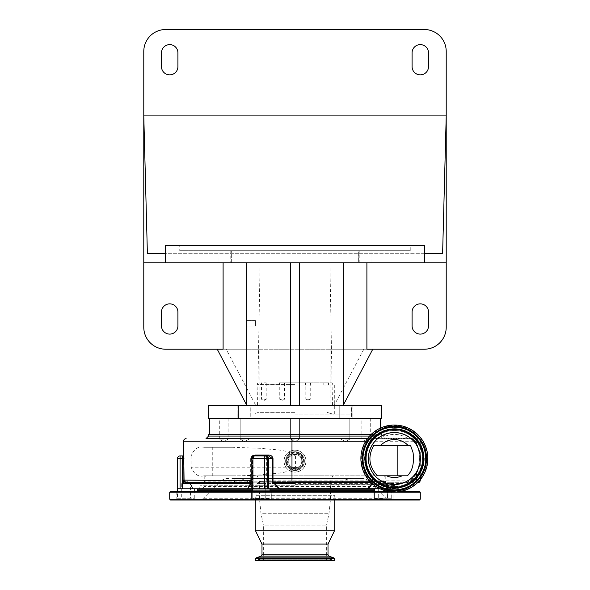 <?xml version="1.0" encoding="UTF-8"?>
<svg xmlns="http://www.w3.org/2000/svg" width="590" height="590" viewBox="0 0 590 590"><rect width="100%" height="100%" fill="white"/><g stroke="black" fill="none" stroke-linecap="round" stroke-linejoin="round"><path stroke-width="0.44" stroke-dasharray="2.95 2.21" d="M394.371 492.016A33.483 33.483 0 0 1 360.888 458.533A33.483 33.483 0 0 1 394.371 425.051A33.483 33.483 0 0 1 427.861 458.533A33.483 33.483 0 0 1 394.371 492.016A33.483 33.483 0 0 0 427.861 458.533A33.483 33.483 0 0 0 394.371 425.051M394.371 484.545A26.012 26.012 0 0 1 368.367 458.533A26.012 26.012 0 0 1 394.371 432.522A26.012 26.012 0 0 1 420.382 458.533A26.012 26.012 0 0 1 394.371 484.545A26.012 26.012 0 0 1 368.367 458.533A26.012 26.012 0 0 1 394.371 432.522M410.603 445.575L373.713 445.575M407.402 475.813L377.408 475.813M380.277 475.813L205.335 475.813L380.277 475.813M295 481.58L385.779 481.58L295 481.58M295 484.803L388.493 484.803L295 484.803M177.479 488.778L380.004 488.778M206.655 488.778L368.19 488.778A0.863 0.524 -112 0 1 368.153 488.542L206.655 488.778M186.654 482.731L251.672 482.731A0.863 0.863 0 0 1 252.535 483.594L250.669 483.358L247.623 488.542L246.967 488.778L391.996 488.778L279.844 488.778L279.07 488.542L274.756 483.358L274.262 483.594L278.996 488.778L247.704 488.778L278.996 488.778L247.704 488.778L251.06 483.594A0.863 0.745 -90 0 0 250.322 482.731L203.919 482.731M394.371 430.449A28.084 28.084 0 0 1 422.455 458.533A28.084 28.084 0 0 1 394.371 486.617A28.084 28.084 0 0 0 422.455 458.533A28.084 28.084 0 0 0 394.371 430.449A28.084 28.084 0 0 0 366.287 458.533A28.084 28.084 0 0 0 394.371 486.617A28.084 28.084 0 0 1 366.287 458.533A28.084 28.084 0 0 1 394.371 430.449A28.084 28.084 0 0 1 422.455 458.533A28.084 28.084 0 0 1 394.371 486.617A28.084 28.084 0 0 1 366.287 458.533A28.084 28.084 0 0 1 394.371 430.449A28.084 28.084 0 0 1 422.455 458.533A28.084 28.084 0 0 1 394.371 486.617A28.084 28.084 0 0 1 366.287 458.533A28.084 28.084 0 0 1 394.371 430.449A28.084 28.084 0 0 1 422.455 458.533A28.084 28.084 0 0 1 394.371 486.617A28.084 28.084 0 0 1 366.287 458.533A28.084 28.084 0 0 1 394.371 430.449M394.371 429.601A28.932 28.932 0 0 0 365.446 458.533A28.932 28.932 0 0 0 394.371 487.465A28.932 28.932 0 0 0 423.303 458.533A28.932 28.932 0 0 0 394.371 429.601C410.175 429.159 424.232 443.665 423.31 459.44C421.179 476.543 411.532 485.895 394.371 487.48C378.574 487.908 364.517 473.409 365.439 457.626C367.57 440.524 377.209 431.179 394.371 429.586M394.371 427.337A31.196 31.196 0 0 1 425.567 458.533A31.196 31.196 0 0 1 394.371 489.73A31.196 31.196 0 0 1 363.182 458.533A31.196 31.196 0 0 1 394.371 427.337A31.196 31.196 0 0 1 425.567 458.533A31.196 31.196 0 0 1 394.371 489.73A31.196 31.196 0 0 1 363.182 458.533A31.196 31.196 0 0 1 394.371 427.337A31.196 31.196 0 0 1 425.567 458.533A31.196 31.196 0 0 1 394.371 489.73A31.196 31.196 0 0 1 363.182 458.533A31.196 31.196 0 0 1 394.371 427.337M205.999 438.658L383.707 438.658A2.596 1.895 -90 0 0 384.739 438.245A2.596 2.331 -170.4 0 1 381.125 436.069L381.391 434.277L382.888 435.981C381.959 435.796 379.982 436.548 376.951 438.245L376.951 438.245A2.596 2.596 0 0 1 375.55 438.658A2.596 2.574 90 0 0 377.209 438.053A2.596 2.264 57.2 0 1 373.205 436.069L376.553 434.277L381.435 434.277A2.596 2.589 172.5 0 0 385.005 436.29A24.138 24.138 0 0 1 407.439 438.245L384.739 438.245L385.005 436.29C384.842 435.007 382.246 435.597 377.209 438.053L374.768 437.942L372.445 438.658A2.596 1.954 90 0 1 373.249 438.894L370.859 441.254C363.071 449.425 362.865 467.118 370.645 475.547L380.801 484.42L387.424 486.971L394.371 487.119L387.881 485.327L394.371 485.061L400.123 482.804L405.669 482.974C408.096 482.089 410.419 480.511 412.646 478.239L416.828 472.022C418.317 469.419 419.195 464.942 419.453 458.592C419.21 452.198 418.332 447.677 416.828 445.044L415.648 442.788C413.73 440.088 412.181 438.518 411.016 438.075L407.439 438.245A2.596 2.574 -90 0 0 408.841 438.658L412.646 438.658A2.596 2.574 -90 0 1 411.016 438.075M372.445 438.658L367.423 438.658L372.445 438.658L374.768 437.942L373.249 438.894M380.801 484.42A0.863 0.457 -59.8 0 1 380.838 484.442C377.983 483.107 374.672 480.245 370.896 475.865L372.887 479.604L372.887 482.849L372.386 483.793M372.025 483.468L372.415 482.731L371.228 482.731M251.141 480.548L251.842 480.872A2.596 0.797 120.6 0 0 251.296 482.915L252.387 483.594L251.141 483.594M255.123 455.945L254.489 455.945A2.596 2.463 -90 0 0 252.026 458.533L252.535 458.533A2.596 2.596 0 0 1 255.131 455.945L252.387 458.533L252.387 483.594L251.842 480.872L251.842 458.533L252.933 456.07M372.415 478.431L372.415 482.731L372.887 482.849M382.733 485.459A0.863 0.472 -64 0 1 382.77 485.467L380.838 484.442A0.863 0.457 -59.8 0 1 380.911 485.187L372.887 479.604M382.77 485.467L382.77 485.467A0.863 0.472 -64 0 1 382.903 486.249L380.911 485.187L380.911 488.778L382.903 488.778L380.911 488.778L380.911 483.594L382.903 483.594L382.903 488.778L386.524 488.778L382.903 488.778L382.903 486.249L386.524 487.812L386.524 488.778L390.079 488.778L374.444 488.778L391.723 488.778L374.444 488.778L390.079 488.778L386.524 488.778L386.524 483.594L394.127 483.594L394.127 488.778L390.079 488.778L394.127 488.778L393.058 488.778L394.127 488.778L394.127 487.842L386.524 487.812A0.863 0.693 -81.7 0 1 387.342 486.957L382.77 485.467M387.424 486.971A0.863 0.693 -81.7 0 0 387.342 486.957L394.245 487.126A0.863 0.701 -95.4 0 0 393.633 487.989L393.633 483.594A0.863 0.701 -90 0 1 394.327 482.731L417.705 482.731M394.334 487.126A0.863 0.701 -95.4 0 0 394.245 487.126L394.644 487.075L394.127 487.842L393.058 487.642L393.058 488.778L391.067 488.778L393.058 488.778L393.058 483.594A0.863 0.509 90 0 1 393.567 482.731L394.327 482.731M393.589 486.779A0.863 0.509 94.5 0 0 393.058 487.642L391.067 487.414L391.067 488.778L386.797 488.778L391.067 488.778L391.067 483.594L386.834 483.594L387.527 488.778L386.797 488.778L387.873 488.778L386.819 486.167L386.797 488.778L386.834 483.557A0.863 0.391 -177.4 0 0 386.834 483.594A0.863 0.863 90 0 1 387.696 482.731L393.567 482.731M386.797 486.212L387.143 485.489A0.863 0.863 -128.3 0 1 387.881 485.327A0.863 0.767 -84 0 0 387.77 485.305A0.863 0.863 0 0 0 387.143 485.489A0.863 0.863 -128.3 0 0 386.819 486.167L391.067 487.414A0.863 0.502 98.4 0 1 391.657 486.558M387.696 482.731A0.863 0.752 -90 0 0 386.966 483.358L399.496 483.409A0.863 0.848 54.3 0 1 399.814 482.945C398.693 484.508 390.536 485.998 387.77 485.305A0.863 0.767 -84 0 0 386.952 485.931L387.873 488.778L398.693 488.778L387.873 488.778L386.966 483.358A0.863 0.391 -177.4 0 0 386.834 483.557A0.863 0.863 0 0 1 387.696 482.731L406.753 482.731A2.596 2.559 90 0 0 405.669 482.974M386.819 486.167A0.863 0.494 177.2 0 1 386.952 485.931C393.228 486.101 397.417 485.253 399.496 483.409M400.448 482.731L399.814 482.945A0.863 0.848 54.3 0 1 400.123 482.804L400.448 482.731A0.863 0.856 90 0 0 399.622 483.358M417.521 482.731L406.753 482.731L412.322 480.135A2.596 1.77 43.4 0 1 412.521 478.357L412.521 478.357A2.596 1.77 43.4 0 1 412.646 478.239M414.217 438.658L417.705 438.658A2.596 2.596 0 0 1 420.294 441.254L415.338 441.254L416.533 443.717C420.257 448.791 420.213 468.408 416.533 473.35L412.322 480.135L416.533 480.135L416.533 473.35A2.596 2.198 24.5 0 1 416.688 472.273A2.596 2.198 24.5 0 1 416.828 472.022M406.753 482.731L412.521 478.357C414.814 475.68 416.201 473.652 416.688 472.273C418.819 466.889 418.937 466.388 419.438 459.145C419.49 453.518 418.575 448.732 416.688 444.794L415.515 442.603A2.596 2.021 -31.5 0 1 415.338 441.254L412.646 438.658L414.025 438.658A2.596 2.508 -90 0 1 416.533 441.254L416.533 443.717A2.596 2.198 -24.5 0 0 416.688 444.794L416.688 444.794A2.596 2.198 -24.5 0 0 416.828 445.044M412.646 438.658L411.768 438.473L415.515 442.603A2.596 2.021 -31.5 0 0 415.648 442.788M371.294 434.277L376.553 434.277M381.391 434.277L208.587 434.277M208.587 436.069L381.125 436.069A2.596 2.581 90 0 0 383.707 438.658L408.841 438.658M417.705 438.658L361.884 438.658M349.818 438.658L341.005 438.658M299.41 438.658L290.59 438.658M248.995 438.658L240.182 438.658M228.116 438.658L219.303 438.658M183.682 455.074A0.863 0.863 -90 0 1 182.819 455.945L183.092 480.135C183.475 482.384 184.766 483.535 186.956 483.594A0.863 0.369 -90 0 0 186.588 482.731L183.903 480.135L183.527 455.074M268.111 483.594A0.863 0.819 -90 0 1 268.929 482.731L267.381 480.135L267.381 458.172L264.829 455.495L253.538 455.34C251.79 455.487 250.824 456.527 250.654 458.452L250.654 480.135L251.207 482.731A0.863 0.819 90 0 1 252.004 483.594L251.266 482.65L251.141 480.135L251.141 458.452L253.324 456.122L264.726 456.166L266.658 458.172L266.658 480.135L267.705 483.335L268.465 483.594L268.465 488.778M303.253 461.129C303.747 450.472 286.239 450.487 286.747 461.129C286.231 471.749 303.732 471.801 303.253 461.129A8.253 8.253 0 0 1 295 469.382A8.253 8.253 0 0 1 286.747 461.129A8.253 8.253 0 0 1 295 452.877A8.253 8.253 0 0 1 303.253 461.129A8.253 8.253 0 0 1 295 469.382A8.253 8.253 0 0 1 286.747 461.129A8.253 8.253 0 0 1 295 452.877A8.253 8.253 0 0 1 303.253 461.129M279.07 488.542L279.844 488.778M246.967 488.778L247.704 488.778A0.863 0.443 -110.2 0 0 247.623 488.542M192.583 488.778L192.561 488.542A0.863 0.797 141.6 0 1 192.583 488.778L190.349 483.594A0.863 0.649 -90 0 0 189.7 482.731L235.956 482.731M252.712 488.778L252.712 498.285L269.999 498.285L252.712 498.285L269.999 498.285L252.712 498.285L252.712 491.374M269.999 488.778L269.999 491.374M374.444 488.778L374.444 498.285L391.723 498.285L374.444 498.285L391.723 498.285L374.444 498.285L374.444 491.374M391.723 498.285L391.723 488.778L391.723 498.285M254.489 455.945L253.73 455.945A2.596 2.463 -90 0 0 251.266 458.533L252.026 458.533L252.026 488.778L252.026 483.594L252.535 483.594L252.535 488.778L252.535 458.533L251.842 458.533M251.672 482.731L250.322 482.731L250.669 483.358L186.956 483.594M177.479 498.285L194.759 498.285L177.479 498.285L177.479 491.374M194.759 498.285L194.759 491.374M398.693 488.778L400.241 483.358A0.863 0.863 0 0 1 401.075 482.731M391.576 482.731A0.863 0.509 90 0 0 391.067 483.594L394.127 483.594A0.863 0.863 0 0 1 394.99 482.731M295 418.354L380.55 418.354L295 418.354M369.547 436.069L373.205 436.069A2.596 2.345 -90 0 0 375.55 438.658M250.654 458.452L252.933 458.452A2.596 0.804 88.4 0 1 253.324 456.122L253.538 455.34M182.819 455.945L180.075 455.945L180.075 458.533L182.531 458.533L182.531 488.778M192.561 488.542L190.518 483.358A0.863 0.856 -90 0 0 189.7 482.731M251.141 488.778L251.141 480.135L183.092 480.135M252.933 488.778L252.933 458.452L264.438 458.172L264.438 488.778M368.19 488.778L372.497 483.594L372.084 483.358L368.153 488.542M380.402 482.731A0.863 0.509 -90 0 1 380.911 483.594L372.497 483.594L372.688 482.731A0.863 0.634 -90 0 0 372.084 483.358L274.756 483.358L274.601 482.731L274.262 483.594L268.465 483.594A0.863 0.819 -90 0 1 269.283 482.731M251.141 458.533L251.266 482.65A0.863 0.597 161.7 0 0 251.266 482.384L251.266 482.384A0.863 0.597 161.7 0 0 250.706 482.023M267.705 488.778L267.705 483.335A0.863 0.76 -37.1 0 1 268.62 482.539M264.829 455.495L264.726 456.166A2.596 0.804 -90.2 0 0 264.438 458.172L267.381 458.172M305.974 461.129A10.974 10.974 0 0 1 295 472.103A10.974 10.974 0 0 1 284.026 461.129A10.974 10.974 0 0 1 295 450.155A10.974 10.974 0 0 1 305.974 461.129A10.974 10.974 0 0 1 295 472.103A10.974 10.974 0 0 1 284.026 461.129A10.974 10.974 0 0 1 295 450.155A10.974 10.974 0 0 1 305.974 461.129M201.684 491.374L210.313 491.374M190.526 498.285L181.713 498.285L190.526 498.285L190.526 483.594L181.713 483.594L181.713 498.285M181.713 483.594L190.526 483.594L186.123 480.946L181.713 483.594M265.758 498.285L256.945 498.285L265.758 498.285L256.945 498.285L265.758 498.285L265.758 483.594L265.758 498.285M256.945 483.594L256.945 498.285L256.945 483.594L265.758 483.594L256.945 483.594L265.758 483.594L256.945 483.594L261.355 480.946L265.758 483.594L261.355 480.946L256.945 483.594M387.49 498.285L378.677 498.285L387.49 498.285L378.677 498.285L387.49 498.285L387.49 483.594L387.49 498.285M378.677 483.594L378.677 498.285L378.677 483.594L387.49 483.594L378.677 483.594L387.49 483.594L378.677 483.594L383.087 480.946L387.49 483.594L383.087 480.946L378.677 483.594M208.587 418.354L381.413 418.354M366.899 349.221L330.083 349.221L330.083 405.389L343.173 405.389L246.827 405.389L246.827 262.808L246.827 405.389L259.917 405.389L255.78 405.389L226.184 349.221L259.917 349.221L259.917 405.389M351.581 405.389L339.235 405.389L351.581 405.389L339.235 405.389L351.581 405.389L351.581 418.354L339.235 418.354L351.581 418.354L339.235 418.354L351.581 418.354L351.581 405.389M352.894 405.389L237.106 405.389L352.894 405.389L352.894 418.354L237.106 418.354L352.894 418.354M250.765 405.389L238.419 405.389L250.765 405.389L238.419 405.389L250.765 405.389L250.765 418.354L238.419 418.354L250.765 418.354L238.419 418.354L250.765 418.354L250.765 405.389M208.587 405.389L381.413 405.389M246.827 405.389L246.827 262.808L343.173 262.808L343.173 405.389L343.173 262.808L246.827 262.808L343.173 262.808L343.173 405.389L255.78 405.389M238.419 405.389L238.419 418.354L238.419 405.389M339.235 405.389L339.235 418.354L339.235 405.389M237.106 405.389L237.106 418.354M295 414.033L352.85 414.033L295 414.033M295 384.569L256.982 384.569L295 384.569M327.067 385.086L327.067 412.307L327.067 385.086L334.316 385.086L327.067 385.086M295 382.836L332.023 382.836L295 382.836M334.316 385.086L334.316 413.981C334.169 414.468 331.75 413.907 327.067 412.307C331.75 413.907 334.169 414.468 334.316 413.981L334.751 414.033M282.101 382.836L284.439 382.836L282.101 382.836M326.137 382.836L323.799 382.836L326.137 382.836M307.899 382.836L310.237 382.836L307.899 382.836M263.863 382.836L266.201 382.836L263.863 382.836M279.321 382.836L310.679 382.836L279.321 382.836L279.262 385.086L310.738 385.086L279.262 385.086M263.863 399.253L266.201 399.253L263.863 399.253M282.101 399.253L279.763 399.253L282.101 399.253M310.679 382.836L310.738 385.086M326.137 385.086L323.799 385.086L326.137 385.086M310.237 382.836L310.229 399.253L307.899 400.234L305.804 399.253L305.804 385.086L310.237 385.086L305.804 385.086M305.804 399.253L310.229 399.253M246.827 326.041L246.827 320.554L246.827 326.041L246.827 320.554L246.827 326.041L255.47 326.041L255.47 320.554L246.827 320.554L255.47 320.554L255.47 326.041L246.827 326.041M271.725 491.374L250.986 491.374L271.725 491.374L250.986 491.374L271.725 491.374L271.289 491.802L251.414 491.802L271.289 491.802L251.414 491.802L271.289 491.802L271.289 499.583L251.414 499.583L271.289 499.583L251.414 499.583L271.289 499.583L271.725 500.01L250.986 500.01L271.725 500.01L250.986 500.01L271.725 500.01L271.289 499.583L271.289 491.802L271.725 491.374M330.083 349.221L259.917 349.221M332.472 405.389L329.899 262.808M260.102 262.808L257.528 405.389M373.219 491.374L393.456 491.374L373.219 491.374M176.263 491.374L196.492 491.374L176.263 491.374M271.216 491.374L250.986 491.374L251.414 491.802L250.986 491.374M170.569 500.01L196.492 500.01L175.754 500.01L196.492 500.01L196.057 499.583L176.181 499.583L196.057 499.583L196.057 491.802L176.181 491.802L196.057 491.802L196.492 491.374M373.632 491.802L393.021 491.802L373.632 491.802M373.632 499.583L393.021 499.583L373.632 499.583M373.219 500.01L393.456 500.01L373.219 500.01M223.101 349.221L226.184 349.221M165.731 349.221L424.269 349.221A21.948 21.948 0 0 0 446.217 327.273L446.217 51.448A21.948 21.948 0 0 0 424.269 29.5L165.731 29.5A21.948 21.948 0 0 0 143.783 51.448L143.783 327.273A21.948 21.948 0 0 0 165.731 349.221M363.816 349.221L334.22 405.389L343.173 405.389M330.083 405.389L334.22 405.389M345.408 418.354L349.818 418.354L345.408 418.354M345.408 439.093L349.818 439.093L345.408 439.093M244.592 418.354L240.182 418.354L244.592 418.354M244.592 439.093L240.182 439.093L244.592 439.093M343.173 262.808L446.217 262.808M143.783 262.808L246.827 262.808M230.189 262.808L359.812 262.808L230.189 262.808L230.189 250.713L359.812 250.713L230.189 250.713M358.668 262.808L371.014 262.808L358.668 262.808L371.014 262.808L358.668 262.808L358.668 250.713L371.014 250.713L358.668 250.713L371.014 250.713L358.668 250.713L358.668 262.808M218.986 262.808L231.332 262.808L218.986 262.808L231.332 262.808L218.986 262.808L218.986 250.713L231.332 250.713L218.986 250.713L231.332 250.713L218.986 250.713L218.986 262.808M231.332 262.808L231.332 250.713L231.332 262.808M371.014 262.808L371.014 250.713L371.014 262.808M359.812 262.808L359.812 250.713M255.47 320.554L255.47 326.041L255.47 320.554M299.322 262.808L299.322 405.389M290.678 262.808L290.678 405.389M412.086 52.835L412.086 66.655A8.208 8.208 0 0 0 420.294 74.864A8.208 8.208 0 0 0 428.51 66.655L428.51 52.835A8.208 8.208 0 0 0 420.294 44.619A8.208 8.208 0 0 0 412.086 52.835M177.915 325.894L177.915 312.066A8.208 8.208 0 0 0 169.706 303.857A8.208 8.208 0 0 0 161.49 312.066L161.49 325.894A8.208 8.208 0 0 0 169.706 334.102A8.208 8.208 0 0 0 177.915 325.894M412.086 312.066L412.086 325.894A8.208 8.208 0 0 0 420.294 334.102A8.208 8.208 0 0 0 428.51 325.894L428.51 312.066A8.208 8.208 0 0 0 420.294 303.857A8.208 8.208 0 0 0 412.086 312.066M177.915 66.655L177.915 52.835A8.208 8.208 0 0 0 169.706 44.619A8.208 8.208 0 0 0 161.49 52.835L161.49 66.655A8.208 8.208 0 0 0 169.706 74.864A8.208 8.208 0 0 0 177.915 66.655M424.616 253.309L165.384 253.309M165.384 245.529L424.616 245.529M304.374 461.129A9.374 9.374 0 0 1 295 470.503A9.374 9.374 0 0 1 285.626 461.129A9.374 9.374 0 0 1 295 451.748A9.374 9.374 0 0 1 304.374 461.129A9.374 9.374 0 0 1 295 470.503A9.374 9.374 0 0 1 285.626 461.129A9.374 9.374 0 0 1 295 451.748A9.374 9.374 0 0 1 304.374 461.129A9.374 9.374 0 0 1 295 470.503A9.374 9.374 0 0 1 285.626 461.129A9.374 9.374 0 0 1 295 451.748A9.374 9.374 0 0 1 304.374 461.129M147.382 253.309L442.618 253.309M179.751 245.529L410.249 245.529L179.751 245.529L179.751 250.713L410.249 250.713L410.249 245.529M410.249 250.713L179.751 250.713M250.986 500.01L251.414 499.583L251.414 491.802L251.414 499.583L250.986 500.01L334.751 500.01L334.751 495.689L255.249 495.689L334.751 495.689C335.776 485.194 341.536 479.434 352.031 478.409L237.969 478.409L352.031 478.409M372.718 500.01L373.146 499.583L373.146 491.802L372.718 491.374L373.146 491.802L373.146 499.583L372.718 500.01L393.456 500.01L393.021 499.583L393.456 500.01M302.449 461.129A7.449 7.449 0 0 1 295 468.571A7.449 7.449 0 0 1 287.551 461.129A7.449 7.449 0 0 1 295 453.68A7.449 7.449 0 0 1 302.449 461.129M385.462 500.01L199.885 500.01L385.462 500.01M231.892 478.409L361.353 478.409L231.892 478.409M301.785 461.129A6.785 6.785 0 0 1 295 467.907A6.785 6.785 0 0 1 288.215 461.129A6.785 6.785 0 0 1 295 454.344A6.785 6.785 0 0 1 301.785 461.129C302.191 469.883 287.802 469.876 288.215 461.129C287.795 452.39 302.183 452.353 301.785 461.129M255.249 530.255L334.751 530.255M261.99 544.083L328.011 544.083M255.728 560.5L334.272 560.5M330.872 560.5L257.284 560.5L330.872 560.5M327.583 560.5L260.736 560.5L327.583 560.5M324.832 560.5L263.634 560.5L324.832 560.5M265.168 525.933L326.366 525.933L265.168 525.933M259.121 475.813L332.731 475.813L259.121 475.813M223.713 439.093L219.303 439.093L223.713 439.093M223.713 418.354L219.303 418.354L223.713 418.354M295 439.093L290.59 439.093L295 439.093M366.287 439.093L370.697 439.093L366.287 439.093M366.287 418.354L370.697 418.354L366.287 418.354M259.423 455.945L295.428 455.945C286.305 448.636 272.506 450.082 262.189 448.371L232.622 447.301L204.059 447.301C198.358 445.952 194.051 448.828 191.131 455.945L253.073 455.945M191.131 455.945L191.131 467.177L295.428 467.177L295.435 455.945M295.428 467.177C286.202 474.515 272.55 473.018 262.196 474.744C251.111 475.511 241.258 475.872 232.622 475.813L204.059 475.813L232.622 475.813M204.059 475.813C198.343 477.155 194.036 474.279 191.131 467.177M232.622 447.301L204.059 447.301M212.267 475.813L212.267 447.301M394.371 491.566A33.033 33.033 0 0 1 361.346 458.533A33.033 33.033 0 0 1 394.371 425.508A33.033 33.033 0 0 1 427.403 458.533A33.033 33.033 0 0 1 394.371 491.566M381.288 481.831L204.273 481.831L381.288 481.831M381.295 481.905L204.265 481.905L381.295 481.905M381.295 486.617L204.265 486.617L381.295 486.617M295 484.611L386.59 484.611L295 484.611M295 485.769L200.253 485.769L295 485.769M295 488.586L390.477 488.586L295 488.586M394.371 429.314A29.22 29.22 0 0 0 365.151 458.533A29.22 29.22 0 0 0 394.371 487.753A29.22 29.22 0 0 0 423.598 458.533A29.22 29.22 0 0 0 394.371 429.314M394.371 429.144A29.389 29.389 0 0 1 423.76 458.533A29.389 29.389 0 0 1 394.371 487.923A29.389 29.389 0 0 1 364.989 458.533A29.389 29.389 0 0 1 394.371 429.144M394.371 428.642A29.891 29.891 0 0 1 424.262 458.533A29.891 29.891 0 0 1 394.371 488.424A29.891 29.891 0 0 1 364.48 458.533A29.891 29.891 0 0 1 394.371 428.642M394.371 427.403A31.13 31.13 0 0 1 425.501 458.533A31.13 31.13 0 0 1 394.371 489.663A31.13 31.13 0 0 1 363.241 458.533A31.13 31.13 0 0 1 394.371 427.403M370.859 441.254L365.697 441.254M183.527 441.254L420.294 441.254L420.294 479.729M414.025 482.731A2.596 2.508 -90 0 0 416.533 480.135L419.955 480.135M420.294 480.135L266.658 480.135M197.569 489.213L374.444 489.213M269.999 489.213L252.712 489.213M197.569 490.681L374.444 490.681M269.999 490.681L252.712 490.681M182.531 455.945L182.531 458.533L183.903 458.533M286.18 461.129A8.821 8.821 0 0 1 295 452.309A8.821 8.821 0 0 1 303.82 461.129A8.821 8.821 0 0 1 295 469.95A8.821 8.821 0 0 1 286.18 461.129M177.479 458.533L180.075 458.533L180.075 488.778M251.141 480.717L251.185 482.731A0.863 0.819 90 0 1 252.026 483.594L252.004 483.594M382.394 482.731A0.863 0.509 -90 0 1 382.903 483.594L386.524 483.594A0.863 0.701 -90 0 1 387.217 482.731M305.915 461.129A10.915 10.915 0 0 1 295 472.044A10.915 10.915 0 0 1 284.085 461.129A10.915 10.915 0 0 1 295 450.207A10.915 10.915 0 0 1 305.915 461.129M295 412.307L256.982 412.307L295 412.307M169.706 492.237L420.294 492.237M169.706 499.147L420.294 499.147M286.88 461.129A8.12 8.12 0 0 1 295 453.009A8.12 8.12 0 0 1 303.12 461.129A8.12 8.12 0 0 1 295 469.242A8.12 8.12 0 0 1 286.88 461.129M382.556 498.749L202.938 498.749L382.556 498.749M223.175 482.207L370.52 482.207L223.175 482.207M261.99 554.829L328.011 554.829M261.082 556.134L328.918 556.134M256.178 557.911L333.822 557.911M255.728 558.568L334.272 558.568M330.267 560.072L257.919 560.072L330.267 560.072M330.142 559.755L258.051 559.755L330.142 559.755M261.68 559.755L330.031 559.755L261.68 559.755M261.805 560.072L329.899 560.072L261.805 560.072M262.683 513.706L328.977 513.706L262.683 513.706M261.304 499.988L330.43 499.988L261.304 499.988M261.304 481.683L330.43 481.683L261.304 481.683M205.335 475.813L204.265 481.905L204.265 486.617L202.105 488.778M204.221 475.813L204.221 481.58L203.159 484.803M385.779 475.813L385.779 481.58L386.841 484.803M199.523 488.586L200.253 485.769L201.507 484.803M390.727 488.778L389.747 485.769L388.493 484.803M384.695 475.968L385.735 481.905L385.735 486.617L387.896 488.778M380.55 428.038L380.55 434.277M393.117 491.374L391.996 488.778M352.85 414.033L352.85 418.354M257.978 382.836L256.982 384.569L256.982 412.307L255.249 414.033M332.023 382.836L333.018 385.086M266.201 382.836L266.201 399.253L263.863 400.662L261.525 399.253L261.525 382.836M284.439 382.836L284.439 399.253L282.101 400.662L279.763 399.253L279.763 382.836M323.799 385.086L323.799 382.836M305.561 385.086L305.561 382.836M328.475 385.086L328.475 382.836M237.151 414.033L237.151 418.354M393.021 491.802L393.456 491.374L393.021 491.802L393.021 499.583L393.021 491.802M341.005 439.093L341.005 418.354L341.005 439.093L345.408 441.74L341.005 439.093M240.182 439.093L240.182 418.354L240.182 439.093L244.592 441.74L240.182 439.093M175.754 500.01L176.181 499.583L176.181 491.802L175.754 491.374M349.818 439.093L349.818 418.354L349.818 439.093L345.408 441.74L349.818 439.093M248.995 439.093L248.995 418.354L248.995 439.093L244.592 441.74L248.995 439.093M228.647 478.409C225.092 478.461 222.032 479.729 219.48 482.207L202.938 498.749L199.885 500.01M361.353 478.409C364.908 478.461 367.968 479.729 370.52 482.207L387.062 498.749L390.115 500.01M255.249 500.01L255.249 495.689C254.224 485.194 248.464 479.434 237.969 478.409M332.716 560.5L330.99 559.121L259.01 559.121L257.284 560.5M260.736 560.5L259.01 559.121L330.99 559.121L329.264 560.5M332.731 475.813L330.43 481.683L330.43 499.988L328.977 513.706L326.366 525.933L326.366 560.5M263.634 560.5L263.634 525.933L261.023 513.706L259.57 499.988L259.57 481.683L257.269 475.813M228.116 418.354L228.116 439.093L223.713 441.74L219.303 439.093L219.303 418.354M295 441.74L290.59 439.093L290.59 418.354L290.59 439.093L295 441.74L299.41 439.093L299.41 418.354L299.41 439.093L295 441.74M370.697 418.354L370.697 439.093L366.287 441.74L361.884 439.093L361.884 418.354"/><path stroke-width="0.89" d="M394.371 492.016A33.483 33.483 0 0 1 360.888 458.533A33.483 33.483 0 0 1 394.371 425.051A33.483 33.483 0 0 1 427.861 458.533A33.483 33.483 0 0 1 394.371 492.016M394.371 484.545A26.012 26.012 0 0 1 368.367 458.533A26.012 26.012 0 0 1 394.371 432.522A26.012 26.012 0 0 1 420.382 458.533A26.012 26.012 0 0 1 394.371 484.545M373.713 445.575C367.629 456.549 368.861 466.631 377.408 475.813L397.837 475.813L397.837 445.575L373.713 445.575M385.454 475.813L383.493 475.813M408.206 445.575A18.954 18.954 0 0 0 380.543 445.575M397.837 445.575L410.603 445.575L412.956 452.257C413.384 453.629 413.487 459.809 413.221 462.774C412.727 467.973 410.788 472.325 407.402 475.813L397.837 475.813M372.386 483.793L368.19 488.778L278.996 488.778L274.262 483.594L274.756 483.358L279.07 488.542L279.844 488.778L279.07 488.542M368.153 488.542A0.863 0.524 -112 0 0 368.19 488.778L367.555 488.778L372.025 483.468M279.844 488.778L177.479 488.778L177.479 458.533L177.479 491.374M365.697 441.254L291.976 441.254L291.976 482.731L294.491 483.358L274.652 482.768L272.366 483.594L272.993 482.473L274.579 481.949L292.316 482.797M371.228 482.731L291.976 482.731M182.664 455.945A0.863 0.863 0 0 0 183.527 455.074L183.527 441.254L291.976 441.254L291.976 438.658L367.423 438.658L205.999 438.658L208.587 436.069L369.547 436.069M203.919 482.731L189.7 482.731A0.863 0.649 90 0 1 190.349 483.594L192.753 488.778L190.349 483.594L183.143 483.594L182.834 455.945A0.863 0.863 90 0 0 183.697 455.074L184.073 480.135A2.596 2.581 90 0 0 186.654 482.731L183.143 483.594L183.955 480.312A2.596 2.478 17.1 0 0 186.226 482.775M184.073 480.135L251.141 480.548M252.933 456.07L255.396 455.074L268.73 455.074C271.046 455.163 272.469 456.313 272.993 458.533L272.993 482.473L273.435 483.033M208.587 436.069L208.587 434.277L371.294 434.277M380.004 488.778L368.19 488.778M361.884 438.658L349.818 438.658M341.005 438.658L299.41 438.658M290.59 438.658L248.995 438.658M240.182 438.658L228.116 438.658M219.303 438.658L291.976 438.658M183.527 441.254A2.596 2.596 0 0 1 186.123 438.658M274.239 481.978L274.262 483.594L272.366 483.594L272.366 458.533L268.561 455.945L255.123 455.945L255.396 455.074M274.579 481.949L274.756 483.358L294.491 483.358M419.955 480.135L420.294 480.135A2.596 2.596 0 0 1 417.705 482.731L417.521 482.731M234.621 480.135A2.596 1.335 90 0 0 235.956 482.731L186.654 482.731M249.71 480.238A2.596 0.966 90.8 0 0 250.411 482.753L235.956 482.731M251.296 482.915L250.411 482.753L251.06 483.594A0.863 0.745 90 0 0 250.544 482.768A2.596 0.937 101.9 0 1 250.278 480.304M272.993 458.533L252.933 458.533A2.596 0.804 90 0 1 253.73 455.945L268.561 455.945L268.73 455.074M251.141 483.594L247.704 488.778L246.967 488.778L247.623 488.542A0.863 0.443 -110.2 0 1 247.704 488.778L246.967 488.778M269.999 491.374L269.999 488.778M252.712 491.374L252.712 488.778M374.444 491.374L374.444 488.778M194.759 491.374L194.759 488.778M183.955 458.533L180.075 458.533L180.075 455.945A2.596 2.596 0 0 0 177.479 458.533A2.596 2.596 0 0 1 180.075 455.945L182.834 455.945M247.623 488.542L250.669 483.358L190.518 483.358A0.863 0.856 90 0 0 189.7 482.731M264.438 488.778L264.438 458.533A2.596 0.804 -90 0 1 265.242 455.945A2.596 2.463 -90 0 1 267.705 458.533L267.705 488.778M372.769 349.221L343.173 405.389L381.413 405.389L381.413 418.354L208.587 418.354L208.587 405.389L343.173 405.389L343.173 262.808M419.431 491.374L400.927 491.374L419.431 491.374L420.294 492.237L169.706 492.237L170.569 491.374L387.814 491.374L271.216 491.374M250.986 491.374L201.684 491.374M210.313 491.374L170.569 491.374M413.339 500.01L170.569 500.01L169.706 499.147L420.294 499.147L419.431 500.01L413.339 500.01M366.899 262.808L366.899 349.221L424.269 349.221A21.948 21.948 0 0 0 446.217 327.273L446.217 262.808L143.783 262.808L143.783 327.273A21.948 21.948 0 0 0 165.731 349.221L223.101 349.221L223.101 262.808M446.217 262.808L446.217 115.913L442.618 253.309L424.616 253.309L424.616 262.808M424.616 253.309L424.616 245.529L165.384 245.529L165.384 262.808M246.827 262.808L246.827 405.389L217.231 349.221M299.322 405.389L299.322 262.808M290.678 405.389L290.678 262.808M177.915 312.066A8.208 8.208 0 0 0 169.706 303.857A8.208 8.208 0 0 0 161.49 312.066L161.49 325.894A8.208 8.208 0 0 0 169.706 334.102A8.208 8.208 0 0 0 177.915 325.894L177.915 312.066M412.086 325.894A8.208 8.208 0 0 0 420.294 334.102A8.208 8.208 0 0 0 428.51 325.894L428.51 312.066A8.208 8.208 0 0 0 420.294 303.857A8.208 8.208 0 0 0 412.086 312.066L412.086 325.894M165.384 253.309L147.382 253.309L143.783 115.913L143.783 262.808M143.783 51.448L143.783 115.913L446.217 115.913L446.217 51.448A21.948 21.948 0 0 0 424.269 29.5L165.731 29.5A21.948 21.948 0 0 0 143.783 51.448M412.086 52.835L412.086 66.655A8.208 8.208 0 0 0 420.294 74.864A8.208 8.208 0 0 0 428.51 66.655L428.51 52.835A8.208 8.208 0 0 0 420.294 44.619A8.208 8.208 0 0 0 412.086 52.835M177.915 66.655L177.915 52.835A8.208 8.208 0 0 0 169.706 44.619A8.208 8.208 0 0 0 161.49 52.835L161.49 66.655A8.208 8.208 0 0 0 169.706 74.864A8.208 8.208 0 0 0 177.915 66.655M196.492 500.01L250.986 500.01M334.751 530.255L255.249 530.255L261.99 544.083L328.011 544.083L334.751 530.255L334.751 500.01L372.718 500.01M393.456 500.01L419.431 500.01M332.354 560.5L255.728 560.5L255.728 558.568L334.272 558.568L334.272 560.5L332.354 560.5M253.073 455.945L259.423 455.945M394.371 426.341C384.96 425.051 362.621 434.705 362.186 458.533C362.621 482.362 384.96 492.016 394.371 490.725C403.789 492.016 426.127 482.362 426.563 458.533C426.127 434.705 403.789 425.051 394.371 426.341M362.82 458.533A31.558 31.558 0 0 1 394.371 426.983A31.558 31.558 0 0 1 425.928 458.533A31.558 31.558 0 0 1 394.371 490.091A31.558 31.558 0 0 1 362.82 458.533M394.371 427.123A31.418 31.418 0 0 1 425.788 458.533A31.418 31.418 0 0 1 394.371 489.951A31.418 31.418 0 0 1 362.961 458.533A31.418 31.418 0 0 1 394.371 427.123M394.371 488.041A29.507 29.507 0 0 0 423.878 458.533A29.507 29.507 0 0 0 394.371 429.026A29.507 29.507 0 0 0 364.871 458.533A29.507 29.507 0 0 0 394.371 488.041M394.371 487.9A29.367 29.367 0 0 0 423.738 458.533A29.367 29.367 0 0 0 394.371 429.166A29.367 29.367 0 0 0 365.011 458.533A29.367 29.367 0 0 0 394.371 487.9M394.371 429.808C402.778 428.65 422.713 437.271 423.104 458.533C422.713 479.795 402.778 488.417 394.371 487.266C385.971 488.417 366.036 479.795 365.645 458.533C366.036 437.271 385.971 428.65 394.371 429.808M394.371 432.588A25.945 25.945 0 0 0 368.425 458.533A25.945 25.945 0 0 0 394.371 484.478A25.945 25.945 0 0 0 420.316 458.533A25.945 25.945 0 0 0 394.371 432.588M386.59 475.813A18.954 18.954 0 0 0 402.159 475.813M374.444 489.213L269.999 489.213M252.712 489.213L197.569 489.213L198.004 488.778M374.444 490.681L269.999 490.681M252.712 490.681L197.569 490.681L196.883 491.374M182.531 488.778L182.531 455.945M268.465 488.778L268.465 458.533A2.596 2.463 -90 0 0 266.002 455.945M177.479 458.533L180.075 458.533L180.075 488.778M253.73 455.945A2.596 2.596 0 0 0 251.141 458.533L252.933 458.533L252.933 488.778M328.011 544.083L328.011 554.829L261.99 554.829L261.082 556.134L256.178 557.911L255.728 558.568M328.011 554.829L328.918 556.134L261.082 556.134M328.918 556.134L333.822 557.911L256.178 557.911M420.294 480.135L420.294 479.729M197.569 489.213L197.569 490.681M380.55 418.354L380.55 428.038M251.141 458.533L251.141 488.778M209.45 418.354L209.45 434.277M169.706 492.237L169.706 499.147M420.294 492.237L420.294 499.147M255.249 500.01L255.249 530.255M261.99 544.083L261.99 554.829M333.822 557.911L334.272 558.568"/></g></svg>
